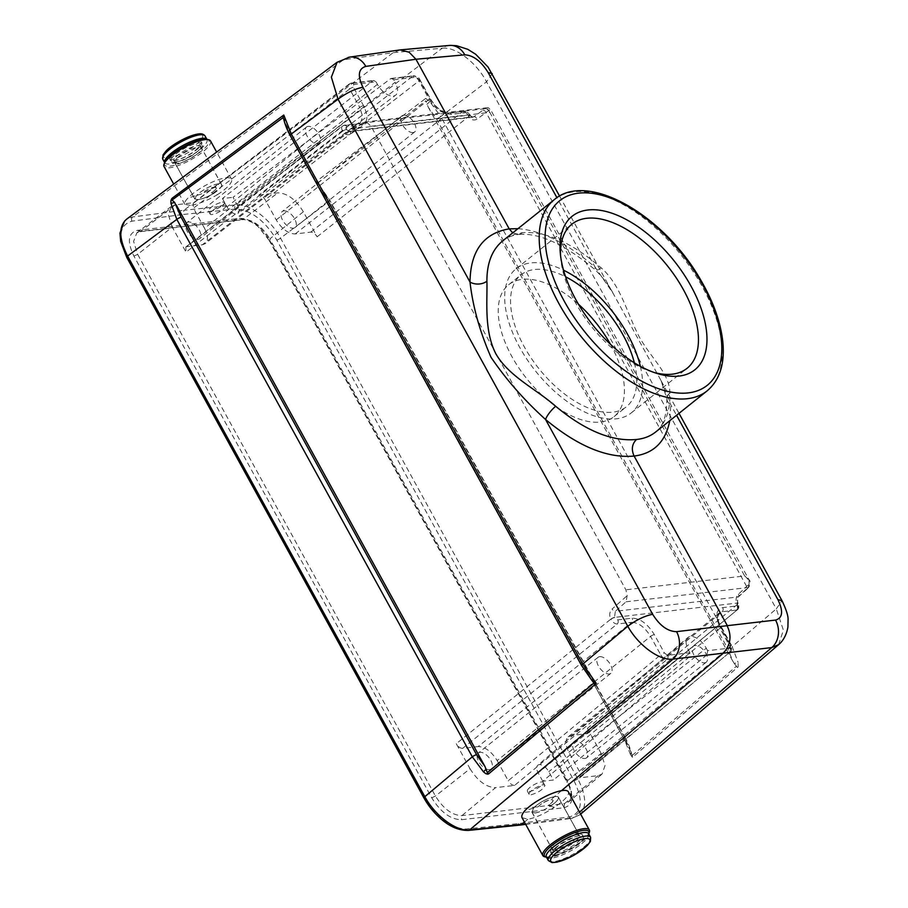 <?xml version="1.0" encoding="UTF-8"?>
<svg xmlns="http://www.w3.org/2000/svg" width="908" height="908" viewBox="0 0 908 908"><rect width="100%" height="100%" fill="white"/><g stroke="black" fill="none" stroke-linecap="round" stroke-linejoin="round"><path stroke-width="0.68" stroke-dasharray="4.54 3.41" d="M222.449 201.973L224.367 202.393C226.183 204.799 209.442 213.698 208.386 210.894C209.964 207.24 214.651 204.266 222.449 201.973M258.837 195.084L277.803 192.871C287.121 193.075 295.645 199.374 303.351 211.757L317.13 236.806C315.212 233.742 313.101 232.176 310.797 232.119L295.236 233.935C288.301 233.765 281.968 229.088 276.236 219.895L265.17 199.771C263.263 196.707 261.152 195.141 258.837 195.084L412.697 76.227L390.372 78.837L233.027 197.32L237.635 205.696A9.046 4.767 51.4 0 1 237.919 213.425L395.604 95.181A15.118 7.968 51.4 0 0 395.128 82.265L237.635 205.696M343.213 125.656L344.245 125.225A3.019 2.429 -96.7 0 0 343.213 125.656L186.753 246.624L202.314 244.808L357.582 123.976L343.213 125.656C341.34 126.235 341.102 128.073 342.498 131.149A3.019 0.806 151.2 0 1 346.232 129.367L346.595 126.621L360.964 124.941C367.876 122.977 368.727 116.553 363.529 105.657L353.405 87.236L353.768 84.478L376.06 81.879L373.733 80.472L372.745 80.891L222.426 198.557L233.027 197.32M372.745 80.891L350.409 83.502L194.176 202.643L175.21 204.868L140.729 231.324L243.321 219.339L277.803 192.871M376.06 81.879L377.41 84.331A15.118 7.968 51.4 0 0 395.604 95.181M390.372 78.837L391.405 78.406L393.777 79.802L395.128 82.265M362.848 123.011L351.328 131.047L474.021 116.701L484.872 108.744L362.848 123.011L364.539 122.035L367.07 122.557L371.054 126.28L625.884 589.814L627.167 595.671L626.066 601.8L615.34 611.3A3.019 1.498 -131.6 0 1 612.106 609.018L627.167 595.671M610.426 344.257A84.41 44.481 -128.6 0 1 614.024 416.647A84.41 44.481 -128.6 0 1 600.529 422.027A84.41 44.481 -128.6 0 1 518.684 367.695A84.41 44.481 -128.6 0 1 508.628 284.76A84.41 44.481 -128.6 0 1 578.441 304.225M634.363 362.825A84.41 44.481 -128.6 0 1 626.35 406.807A84.41 44.481 -128.6 0 1 612.855 412.175A84.41 44.481 -128.6 0 1 530.998 357.843A84.41 44.481 -128.6 0 1 520.954 274.908A84.41 44.481 -128.6 0 1 534.437 269.54A84.41 44.481 -128.6 0 1 565.605 276.792M640.356 366.31A92.253 48.612 -128.6 0 1 631.242 412.924A92.253 48.612 -128.6 0 1 616.498 418.792A92.253 48.612 -128.6 0 1 527.037 359.42A92.253 48.612 -128.6 0 1 516.062 268.791A92.253 48.612 -128.6 0 1 530.794 262.923A92.253 48.612 -128.6 0 1 563.539 270.187M601.141 753.424L587.374 728.375L587.624 733.482L571.087 735.707L568.147 736.899C565.037 740.043 565.287 745.15 568.885 752.221L579.951 772.356L580.212 777.452L579.213 777.861L598.179 775.648L602.015 774.138L605.046 765.546L601.141 753.424L567.602 780.585L571.416 791.016L571.416 796.986L569.327 801.31L564.538 803.625L598.179 775.648M563.97 807.745C573.232 805.169 574.378 796.566 567.409 781.947L269.619 240.279C260.653 225.888 250.756 218.578 239.95 218.363L137.369 230.348C128.096 232.959 126.95 241.562 133.93 256.147L431.72 797.814C440.641 812.161 450.527 819.47 461.377 819.731L563.97 807.734L564.538 803.625L461.945 815.611C452.263 815.395 443.433 808.869 435.443 796.032L137.664 254.365L172.259 227.079L186.026 252.129L342.577 131.297C344.881 134.781 347.651 135.632 350.885 133.851L367.07 122.557M431.72 797.814L435.454 796.032L470.038 768.747L456.27 743.709L610.789 619.177C609.03 615.261 609.461 611.867 612.106 609.018M204.516 228.283L193.449 208.159L349.648 89.029L359.784 107.45L204.516 228.283C208.148 235.444 208.363 240.586 205.151 243.696L202.314 244.808M186.753 246.624L185.811 246.987L186.026 252.129M172.259 227.079L168.343 214.629L171.442 206.343L175.21 204.868M194.176 202.643L193.245 203.006L193.449 208.159M188.467 222.017A10.249 5.403 51.4 0 0 186.832 222.676A10.249 5.403 51.4 0 0 189.012 234.048A10.249 5.403 51.4 0 0 199.624 238.691A10.249 5.403 51.4 0 0 198.409 228.623A10.249 5.403 51.4 0 0 188.467 222.017M308.164 126.371A10.249 5.403 51.4 0 0 306.529 127.018A10.249 5.403 51.4 0 0 307.744 137.097A10.249 5.403 51.4 0 0 317.686 143.691A10.249 5.403 51.4 0 0 319.321 143.033A10.249 5.403 51.4 0 0 318.106 132.965A10.249 5.403 51.4 0 0 308.164 126.371M283.875 210.872A10.249 5.403 -128.6 0 1 293.817 217.466A10.249 5.403 -128.6 0 1 295.032 227.533A10.249 5.403 -128.6 0 1 284.408 222.903A10.249 5.403 -128.6 0 1 282.229 211.519A10.249 5.403 -128.6 0 1 283.875 210.872M413.095 132.534A10.249 5.403 -128.6 0 1 403.152 125.94A10.249 5.403 -128.6 0 1 401.926 115.872A10.249 5.403 -128.6 0 1 403.572 115.214A10.249 5.403 -128.6 0 1 413.503 121.808A10.249 5.403 -128.6 0 1 414.729 131.887A10.249 5.403 -128.6 0 1 413.095 132.534M222.426 198.557L227.034 206.933A9.046 4.767 51.4 0 0 237.919 213.425M488.538 110.583A3.019 2.406 -135.2 0 0 484.872 108.744L486.892 107.734L489.832 112.399L490.558 109.652L488.538 110.583L477.12 119.096C473.976 120.866 471.252 120.015 468.959 116.519L468.88 116.372C466.984 113.352 464.862 111.797 462.524 111.707L448.155 113.387L295.236 233.935M601.153 267.826A12.054 3.405 131.6 0 1 595.41 270.039A12.054 3.405 131.6 0 1 595.262 267.417L613.002 293.182L661.024 380.543L666.881 398.805C666.881 415.524 663.112 426.59 655.61 432.026C665.587 423.786 670.354 410.745 669.922 392.914C669.355 373.154 652.534 360.045 639.504 337.367C627.099 313.918 621.106 285.316 601.153 267.826C572.312 242.879 546.196 231.154 522.804 232.652C514.995 233.697 508.31 236.421 502.76 240.824C506.857 237.487 512.191 235.342 518.729 234.423M560.577 255.75A92.253 48.612 51.4 0 0 560.758 258.508A92.253 48.612 51.4 0 0 651.127 371.588A92.253 48.612 51.4 0 0 653.783 372.371M350.409 83.502L351.419 83.082A3.019 2.429 -96.7 0 0 350.409 83.502C348.524 84.103 348.275 85.942 349.648 89.029A3.019 0.806 151.2 0 1 353.405 87.236M276.236 219.895L429.155 99.347L419.019 80.914C417.135 77.884 415.024 76.329 412.697 76.227A3.019 2.429 -96.7 0 1 413.719 75.807C417.192 76.34 419.246 77.634 419.882 79.688A3.019 0.806 -28.8 0 1 419.019 80.914L265.17 199.771M568.885 752.221L719.93 628.268L730.055 646.7C731.564 649.788 731.326 651.626 729.34 652.194L707.003 654.804L707.616 650.673L729.907 648.074L730.282 645.316L720.146 626.895C714.948 615.999 715.81 609.574 722.711 607.611L737.092 605.931L737.375 603.037L614.523 617.395L615.34 611.3L738.045 596.953L748.09 587.533C750.133 583.379 748.986 579.508 744.662 575.933L749.066 579.871L748.964 584.298L738.352 594.263C735.786 597.101 735.401 600.483 737.171 604.399L737.251 604.546C738.737 607.645 738.488 609.495 736.501 610.062L722.132 611.742L571.087 735.707M472.478 117.257L474.021 116.701A3.019 1.668 -125.6 0 1 477.12 119.096M483.056 110.243A3.019 1.668 -125.6 0 1 486.155 112.637L746.728 586.625A3.019 1.589 47.7 0 1 746.978 589.065M349.705 131.603L351.328 131.047A3.019 1.589 55.1 0 0 350.897 131.206A3.019 1.589 55.1 0 0 350.885 133.851M449.358 45.457A20.203 16.446 -95.2 0 0 442.253 48.215C455.668 46.444 476.7 62.777 486.54 81.822L776.295 608.882L781.981 600.676M400.212 49.929L393.175 52.664L214.401 187.32L201.349 194.028L196.741 195.424L194.948 198.966L197.989 199.658L194.823 199.034L196.616 195.458A15.22 4.041 -28.8 0 1 210.838 186.163A15.22 4.041 -28.8 0 1 221.62 184.585A15.22 4.041 -28.8 0 1 213.55 193.483L217.466 194.641C207.081 200.725 198.035 204.311 190.339 205.412L183.87 210.27L132.636 216.955L126.382 219.361M214.401 187.32L216.32 187.763C216.626 188.898 214.992 190.589 211.416 192.848L213.493 193.472C207.591 196.923 202.461 198.966 198.092 199.578M213.55 193.483C207.591 196.968 202.405 199.034 197.989 199.658M492.227 73.627L486.54 81.822L440.789 116.553L429.768 101.594L425.739 98.45L424.865 99.04L425.704 100.822M428.236 107.144L732.699 660.956L727.841 648.789A3.621 0.965 151.2 0 0 732.2 646.621L440.789 116.553A3.621 0.965 151.2 0 1 436.43 118.71L428.236 107.144L425.716 100.867M426.919 104.352L429.768 101.594M424.865 99.04L315.973 181.691L317.369 182.883M315.973 181.691L318.027 186.219L319.537 185.504L319.151 184.994M319.117 184.937L317.471 182.962M579.747 814.896C586.897 807.394 586.239 795.363 577.76 778.803L280.549 238.168C270.289 218.896 249.053 203.097 235.83 204.89L183.87 210.27L183.223 214.458L235.161 209.078C250.381 209.612 264.251 219.918 276.758 239.996L573.97 780.63C583.719 801.038 582.176 813.148 569.339 816.95L518.116 823.635L466.179 829.015C450.958 828.482 437.089 818.176 424.581 798.098L127.37 257.463C117.609 237.056 119.152 224.946 131.989 221.143L183.223 214.458M318.027 186.219L328.719 201.61A3.621 0.965 151.2 0 0 329.74 200.157A3.621 0.965 151.2 0 0 329.15 199.953L319.537 185.504M660.967 380.509L670.808 404.832L676.562 415.296M629.823 749.52L631.321 752.732C631.196 751.688 629.21 744.878 625.203 737.602A3.621 0.965 151.2 0 0 624.613 737.41L629.823 749.52L321.103 187.956M732.699 660.956L734.311 663.498L738.09 662.431L738.193 666.801L737.398 667.528L632.456 757.363L630.527 754.639L631.094 752.21L631.48 753.231M631.094 752.21L632.218 755.501M734.311 663.498L737.398 667.528M337.118 62.3L343.474 59.769A20.203 16.162 81.9 0 1 348.173 57.42M190.339 205.412L184.823 204.311C184.154 202.972 185.198 200.895 187.956 198.092L196.616 195.458M290.197 135.496L290.219 135.53A3.621 0.965 151.2 0 0 290.81 135.735L284.34 121.014M581.653 665.666A3.621 0.965 151.2 0 0 582.221 665.814L591.789 680.24M590.121 677.618L285.657 123.806M531.067 794.795C538.819 792.412 543.415 789.279 544.868 785.386C543.71 782.378 527.219 791.753 529.137 794.33L531.067 794.795M610.789 619.177A3.019 0.806 151.2 0 1 614.523 617.395L617.769 619.88L632.15 618.2C640.231 618.405 647.62 623.864 654.316 634.59L664.44 653.011L667.607 655.349L689.898 652.75L689.376 656.859L667.04 659.469L514.564 785.42L495.598 787.633L461.945 815.611L461.377 819.731M689.376 656.859L542.78 781.277L553.369 780.029L548.773 771.652A9.046 4.767 -128.6 0 0 537.763 765.262L687.878 637.53A15.118 7.968 -128.6 0 1 706.265 648.221L548.773 771.652M707.003 654.804L553.369 780.029M707.616 650.673L706.265 648.221M689.898 652.75L688.548 650.287A15.118 7.968 -128.6 0 1 687.878 637.53M497.164 760.609L508.23 780.744L660.695 654.804L650.559 636.383L497.164 760.609C491.421 751.415 485.088 746.739 478.153 746.569L631.559 622.332L617.19 624.012C614.898 623.944 612.786 622.377 610.868 619.324A3.019 0.806 151.2 0 1 614.602 617.542M617.769 619.88A3.019 2.429 83.3 0 1 617.19 624.012L462.603 748.385L478.153 746.569M514.564 785.42C512.248 785.363 510.137 783.797 508.23 780.744M470.038 768.747C477.756 781.039 486.279 787.338 495.598 787.645M462.603 748.385C460.288 748.328 458.177 746.773 456.27 743.709M489.526 769.644A10.249 5.403 -128.6 0 1 479.583 763.038A10.249 5.403 -128.6 0 1 478.357 752.97A10.249 5.403 -128.6 0 1 488.981 757.612A10.249 5.403 -128.6 0 1 491.16 768.985A10.249 5.403 -128.6 0 1 489.526 769.644M599.7 656.666A10.249 5.403 -128.6 0 1 609.631 663.26A10.249 5.403 -128.6 0 1 610.857 673.339A10.249 5.403 -128.6 0 1 609.223 673.986A10.249 5.403 -128.6 0 1 599.28 667.391A10.249 5.403 -128.6 0 1 598.054 657.324A10.249 5.403 -128.6 0 1 599.7 656.666M584.934 758.486A10.249 5.403 51.4 0 0 586.568 757.84A10.249 5.403 51.4 0 0 584.389 746.455A10.249 5.403 51.4 0 0 573.765 741.825A10.249 5.403 51.4 0 0 574.991 751.892A10.249 5.403 51.4 0 0 584.934 758.486M704.619 662.84A10.249 5.403 51.4 0 0 706.265 662.182A10.249 5.403 51.4 0 0 705.039 652.114A10.249 5.403 51.4 0 0 695.108 645.52A10.249 5.403 51.4 0 0 693.462 646.167A10.249 5.403 51.4 0 0 694.688 656.234A10.249 5.403 51.4 0 0 704.619 662.84M542.78 781.277L538.172 772.89A9.046 4.767 -128.6 0 1 537.763 765.262M667.607 655.349A3.019 2.429 83.3 0 1 667.04 659.469C664.747 659.401 662.624 657.846 660.695 654.804A3.019 0.806 151.2 0 1 664.44 653.011M587.635 733.471L737.5 609.654L586.636 733.88M580.223 777.441L730.316 651.785L579.213 777.861M737.455 603.184A3.019 0.806 -28.8 0 1 738.09 603.332L738.011 603.184A3.019 0.806 -28.8 0 0 737.375 603.037L738.045 596.953A3.019 1.589 47.7 0 0 738.579 596.726A3.019 1.589 47.7 0 0 738.352 594.263M746.433 589.315A3.019 1.589 47.7 0 0 746.955 589.088L738.579 596.726C737.239 598.02 737.058 600.165 738.011 603.184A3.019 0.806 -28.8 0 1 737.171 604.399M626.066 601.8L748.09 587.533A3.019 2.327 36.6 0 0 749.021 586.852A3.019 2.327 36.6 0 0 748.964 584.298M535.277 812.921C539.579 812.172 544.596 809.913 550.316 806.134L548.228 805.51A9.046 2.406 151.2 0 0 553.017 800.232A9.046 2.406 151.2 0 0 546.616 801.162A9.046 2.406 151.2 0 0 538.172 806.69L533.552 808.097L532.009 812.07L535.175 813C539.522 812.251 544.584 809.97 550.361 806.145L554.277 807.314A26.525 7.037 151.2 0 0 568.351 791.799M522.021 817.677L527.809 819.243C535.38 817.938 544.21 813.965 554.277 807.314M527.809 819.243L524.449 822.092M561.485 790.686L550.997 799.585L552.915 800.027C553.244 801.219 551.689 803.058 548.228 805.51M778.621 644.646L783.388 630.175L776.295 608.882L732.2 646.621L738.09 662.431M632.456 757.363L632.252 755.638M525.505 824.021L572.812 817.858L579.724 814.919M630.527 754.639L624.182 739.067A3.621 0.965 151.2 0 0 625.215 737.614M538.172 806.69C541.962 802.967 546.241 800.606 550.997 799.585M535.175 813L531.872 812.138L533.439 808.131L524.779 810.765M669.922 392.914A12.054 8.501 178.2 0 0 666.881 398.816A12.054 8.501 178.2 0 0 670.808 404.832L669.775 420.722M512.725 232.868L518.343 234.457M518.559 234.446L522.804 232.652M520.443 825.031L518.116 823.635M217.466 194.641A26.525 7.037 151.2 0 0 231.529 179.137A26.525 7.037 151.2 0 0 212.733 181.884A26.525 7.037 151.2 0 0 187.956 198.092M210.52 140.933A26.525 7.037 -28.8 0 1 196.457 156.437A26.525 7.037 -28.8 0 1 164.03 166.493M164.496 162.804A25.322 6.719 151.2 0 0 189.954 158.582A25.322 6.719 151.2 0 0 207.16 139.344M176.027 153.94A18.239 4.846 -28.8 0 1 194.335 144.066A18.239 4.846 -28.8 0 1 202.722 145.416A18.239 4.846 -28.8 0 1 189.046 156.936A18.239 4.846 -28.8 0 1 171.998 162.305A18.239 4.846 -28.8 0 1 176.027 153.94M179.194 156.278A15.22 4.041 151.2 0 0 174.779 162.577A15.22 4.041 151.2 0 0 175.823 163.27A15.22 4.041 151.2 0 0 193.381 156.8A15.22 4.041 151.2 0 0 201.474 149.162A15.22 4.041 151.2 0 0 201.463 147.902A15.22 4.041 151.2 0 0 192.757 148.628A15.22 4.041 151.2 0 0 179.194 156.278M213.493 193.472A15.073 4.007 151.2 0 0 221.495 184.653A15.073 4.007 151.2 0 0 210.804 186.219A15.073 4.007 151.2 0 0 196.741 195.424M206.82 139.264A24.119 6.401 -28.8 0 1 207.013 139.548A24.119 6.401 -28.8 0 1 194.857 153.225A24.119 6.401 -28.8 0 1 169.864 163.962A24.119 6.401 -28.8 0 1 164.745 162.782A24.119 6.401 -28.8 0 1 164.609 162.475M211.416 192.848A9.046 2.406 151.2 0 0 216.206 187.559A9.046 2.406 151.2 0 0 209.793 188.501A9.046 2.406 151.2 0 0 201.349 194.028M224.083 204.947A9.046 2.406 151.2 0 0 214.719 208.976A9.046 2.406 151.2 0 0 210.157 214.106A9.046 2.406 151.2 0 0 212.075 214.549A9.046 2.406 151.2 0 0 221.45 210.52A9.046 2.406 151.2 0 0 226.013 205.39A9.046 2.406 151.2 0 0 224.083 204.947M533.439 808.131A15.22 4.041 -28.8 0 1 547.649 798.824A15.22 4.041 -28.8 0 1 558.443 797.247A15.22 4.041 -28.8 0 1 550.361 806.145M589.383 832.205A26.525 7.037 -28.8 0 1 575.286 845.518A26.525 7.037 -28.8 0 1 544.687 856.777M546.514 857.22A25.322 6.719 151.2 0 0 569.895 849.706A25.322 6.719 151.2 0 0 588.781 833.987M572.846 835.666A18.239 4.846 -28.8 0 1 581.381 834.191A18.239 4.846 -28.8 0 1 568.998 848.049A18.239 4.846 -28.8 0 1 550.657 851.091A18.239 4.846 -28.8 0 1 555.968 845.064A18.239 4.846 -28.8 0 1 556.468 844.667M556.343 842.306A15.22 4.041 151.2 0 0 551.894 847.334A15.22 4.041 151.2 0 0 551.916 848.594A15.22 4.041 151.2 0 0 570.53 842.828A15.22 4.041 151.2 0 0 578.6 833.93A15.22 4.041 151.2 0 0 577.556 833.238A15.22 4.041 151.2 0 0 556.343 842.306M550.316 806.134A15.073 4.007 151.2 0 0 558.307 797.326A15.073 4.007 151.2 0 0 547.626 798.881A15.073 4.007 151.2 0 0 533.552 808.097M588.634 833.714A24.119 6.401 -28.8 0 1 576.489 847.402A24.119 6.401 -28.8 0 1 551.485 858.139A24.119 6.401 -28.8 0 1 546.366 856.959M529.285 791.549A9.046 2.406 151.2 0 0 538.66 787.531A9.046 2.406 151.2 0 0 543.222 782.401A9.046 2.406 151.2 0 0 534.142 784.648A9.046 2.406 151.2 0 0 527.366 791.106A9.046 2.406 151.2 0 0 529.285 791.549M393.777 79.802L416.068 77.191L419.235 79.541L429.37 97.962C436.056 108.688 443.445 114.147 451.537 114.351L465.906 112.671L469.073 115.01A3.019 0.806 -28.8 0 1 469.72 115.157A3.019 0.806 -28.8 0 1 468.88 116.372L317.13 236.806M472.432 117.257L469.152 115.157L346.311 129.515A3.019 0.806 151.2 0 0 342.577 131.297M371.054 126.28L489.832 112.399L744.662 575.933L625.884 589.814M303.351 211.757L269.824 238.917L567.602 780.585L567.398 781.947L566.808 781.799C572.324 790.232 571.416 800.901 568.669 801.912L602.174 774.013M737.478 609.665C738.987 608.644 739.191 606.533 738.09 603.332A3.019 0.806 -28.8 0 1 737.251 604.546L587.374 728.375M310.797 232.119L462.524 111.707A3.019 2.429 -96.7 0 1 463.557 111.275C467.041 111.809 469.096 113.103 469.72 115.157L469.799 115.293A3.019 0.806 -28.8 0 1 468.959 116.519M349.659 131.603L346.311 129.515M239.95 218.363L243.321 219.339C252.969 219.532 261.81 226.058 269.824 238.917L269.619 240.279L269.018 240.121L566.762 781.799M133.93 256.147L137.664 254.365L133.601 241.46L136.813 232.868L140.729 231.324L137.369 230.348M554.277 199.658A122.398 64.502 -128.6 0 1 573.845 191.86A122.398 64.502 -128.6 0 1 692.532 270.641A122.398 64.502 -128.6 0 1 707.105 390.894M363.529 105.657A3.019 0.806 151.2 0 0 359.784 107.45L362.701 116.689L360.419 122.852L357.582 123.976A3.019 2.429 -96.7 0 1 358.615 123.545L360.408 122.864L205.129 243.719M451.537 114.351A3.019 2.429 -96.7 0 0 449.222 112.944A3.019 2.429 -96.7 0 0 448.155 113.387C441.22 113.216 434.887 108.54 429.155 99.347A3.019 0.806 -28.8 0 0 430.006 98.109C433.706 103.977 438.587 111.548 449.188 112.955L463.557 111.275M377.41 84.331L227.034 206.933M416.068 77.191A3.019 2.429 -96.7 0 0 413.753 75.795M419.235 79.541A3.019 0.806 -28.8 0 1 419.882 79.688L430.006 98.109A3.019 0.806 -28.8 0 0 429.37 97.962M465.906 112.671A3.019 2.429 -96.7 0 0 463.591 111.264M469.152 115.157A3.019 0.806 -28.8 0 1 469.799 115.293L472.671 117.234M346.595 126.621A3.019 2.429 -96.7 0 0 344.28 125.213M360.964 124.941A3.019 2.429 -96.7 0 0 358.615 123.545L344.245 125.225M353.768 84.478A3.019 2.429 -96.7 0 0 351.453 83.082M393.505 52.619L442.253 48.215L235.83 204.89A3.019 2.429 84.1 0 0 235.161 209.078M517.957 228.68C541.985 230.553 567.75 243.469 595.262 267.417L556.944 197.717M317.448 183.064L425.773 100.845M276.758 239.996A3.019 0.806 151.2 0 0 280.549 238.168L328.719 201.61L624.182 739.067L577.76 778.803A3.019 0.806 151.2 0 1 573.97 780.63M436.43 118.71L727.841 648.789M632.138 755.479L736.536 666.131M624.613 737.41L329.15 199.953M131.989 221.143A3.019 2.44 -97.4 0 1 132.636 216.955L343.474 59.769L393.164 52.675M582.221 665.814L290.81 135.735M730.282 645.316A3.019 0.806 -28.8 0 1 730.917 645.463A3.019 0.806 -28.8 0 1 730.055 646.7L579.951 772.356M654.316 634.59A3.019 0.806 151.2 0 0 650.559 636.383C644.839 627.167 638.506 622.491 631.559 622.332A3.019 2.429 83.3 0 0 632.15 618.2M722.711 607.611A3.019 2.429 83.3 0 1 722.132 611.742L719.215 612.934L717.025 619.108L719.93 628.268A3.019 0.806 -28.8 0 0 720.782 627.042A3.019 0.806 -28.8 0 0 720.146 626.895M688.548 650.287L538.172 772.89M729.907 648.074A3.019 2.429 83.3 0 1 729.34 652.194M737.092 605.931A3.019 2.429 83.3 0 1 736.501 610.062M579.508 812.115L572.812 817.858A3.019 2.44 -97.4 0 1 571.734 818.346L579.713 814.885M126.723 257.304A3.019 0.806 151.2 0 0 127.37 257.463M423.934 797.95A3.019 0.806 151.2 0 0 424.581 798.098M468.449 830.411A3.019 2.429 84.1 0 1 466.179 829.015M569.339 816.95A3.019 2.44 -97.4 0 0 571.699 818.346M268.984 240.132L258.428 227.011C256.033 224.48 246.965 218.714 242.3 219.747L243.321 219.339M139.719 231.722L140.729 231.324M177.264 161.715A15.073 4.007 -28.8 0 1 174.064 160.977A15.073 4.007 -28.8 0 1 185.346 150.206A15.073 4.007 -28.8 0 1 200.486 146.449A15.073 4.007 -28.8 0 1 192.893 155.007A15.073 4.007 -28.8 0 1 177.264 161.715M173.871 160.761A18.092 4.801 151.2 0 0 201.065 145.291A18.092 4.801 151.2 0 0 182.701 147.436A18.092 4.801 151.2 0 0 173.871 160.761M205.049 135.984A24.119 6.401 -28.8 0 1 192.893 149.661A24.119 6.401 -28.8 0 1 167.901 160.398A24.119 6.401 -28.8 0 1 162.782 159.218M197.887 134.236A22.314 5.925 151.2 0 0 164.348 153.316A22.314 5.925 151.2 0 0 186.991 150.66A22.314 5.925 151.2 0 0 197.887 134.236M556.093 850.785A15.073 4.007 -28.8 0 1 552.893 850.058A15.073 4.007 -28.8 0 1 564.174 839.287A15.073 4.007 -28.8 0 1 579.315 835.53A15.073 4.007 -28.8 0 1 571.711 844.077A15.073 4.007 -28.8 0 1 556.093 850.785M555.492 854.939A18.092 4.801 151.2 0 0 582.686 839.469A18.092 4.801 151.2 0 0 564.322 841.614A18.092 4.801 151.2 0 0 555.492 854.939M590.597 837.29A24.119 6.401 -28.8 0 1 578.441 850.966A24.119 6.401 -28.8 0 1 553.449 861.703A24.119 6.401 -28.8 0 1 548.33 860.523M306.529 127.018L186.832 222.676M319.321 143.033L199.624 238.691M401.926 115.872L282.229 211.519M414.729 131.887L295.032 227.533M349.886 131.603L472.625 117.245M171.43 206.32L136.813 232.845L139.719 231.744L242.311 219.759M364.539 122.035L486.87 107.734M631.242 412.924L687.084 368.296M516.062 268.791L571.904 224.162M614.024 416.647L626.35 406.807M508.628 284.76L520.954 274.908M185.822 246.976L342.282 126.008M349.478 83.854L193.256 202.995M746.955 589.088L749.009 586.874C750.269 582.493 750.28 580.167 749.066 579.871L490.558 109.652C488.856 107.893 487.641 107.246 486.892 107.734L486.892 107.734M391.393 78.417L413.719 75.807M363.257 122.58L349.898 131.592M351.419 83.082L373.744 80.472M450.822 45.4L449.596 45.479M319.514 185.436L329.74 200.146L625.203 737.602M559.589 196.105L612.968 293.205M661.274 381.065L679.014 413.333M598.054 657.324L478.357 752.97M610.857 673.339L491.16 768.985M693.462 646.167L573.765 741.825M706.265 662.182L586.568 757.84M719.159 612.968L568.113 736.921M730.316 651.785C731.803 651.365 731.996 649.254 730.917 645.463L720.782 627.042C715.776 616.475 718.228 613.524 719.215 612.934M631.344 752.732L631.525 753.345M580.632 814.147L579.883 814.782M613.354 293.897C609.904 286.565 603.911 278.608 595.387 270.017C565.06 244.468 539.42 232.607 518.468 234.446M124.589 220.996L126.405 219.396M525.687 824.351L571.734 818.346M651.127 371.588L656.552 373.313M560.758 258.508L560.27 252.844M231.529 179.137L216.649 152.067M184.857 204.379L173.7 184.086M201.474 149.162L202.722 145.416M175.823 163.27L171.998 162.305M221.62 184.585L201.463 147.902M194.845 199.068L174.779 162.577M221.495 184.653L200.293 145.53L194.471 151.284C186.333 156.675 179.807 159.683 174.915 160.319L173.383 160.319L194.97 199M226.013 205.39L224.378 202.416M210.157 214.106L208.522 211.133M551.894 847.334L550.657 851.091M577.556 833.238L581.381 834.191M531.85 812.104L551.916 848.594M558.443 797.247L578.6 833.93M531.986 812.024L553.086 850.978L558.636 845.427C572.415 837.562 579.542 834.486 579.996 836.189L558.307 797.326M527.366 791.106L529.148 794.352M543.222 782.401L545.004 785.636"/><path stroke-width="1.36" d="M578.441 304.225A84.41 44.481 -128.6 0 1 610.426 344.257M565.605 276.792A84.41 44.481 -128.6 0 1 634.363 362.825M563.539 270.187A92.253 48.612 -128.6 0 1 640.356 366.31M587.851 209.998A98.28 51.79 -128.6 0 1 698.184 300.9A98.28 51.79 -128.6 0 1 656.552 373.313A98.28 51.79 -128.6 0 1 560.27 252.844A98.28 51.79 -128.6 0 1 587.851 209.998M502.726 240.858C492.136 249.598 486.87 263.036 486.904 281.185C487.505 300.923 483.839 330.399 495.881 353.859C509.104 376.65 535.765 388.749 555.673 406.273C585.149 430.71 612.094 441.776 636.508 439.472C643.988 438.689 650.344 436.215 655.576 432.06M653.783 372.371A92.253 48.612 51.4 0 0 687.084 368.296A92.253 48.612 51.4 0 0 676.097 277.666A92.253 48.612 51.4 0 0 586.647 218.295A92.253 48.612 51.4 0 0 571.904 224.162A92.253 48.612 51.4 0 0 560.577 255.75M556.944 197.717L488.164 72.595C481.07 61.176 473.272 55.252 464.783 54.832A20.203 16.446 -95.2 0 0 449.778 45.423A20.203 16.446 -95.2 0 0 449.358 45.457L400.212 49.895M126.337 219.407C118.528 226.682 118.959 238.895 127.619 256.045L424.842 796.679C435.159 815.906 456.418 831.694 469.618 829.923L672.976 659.129C659.719 661.001 638.245 645.361 627.78 626.236C636.463 619.846 644.759 615.862 652.659 614.296L545.549 419.473C524.313 400.269 506.131 379.544 491.012 357.287C479.799 331.636 472.796 306.552 470.004 282.059C470.457 250.971 483.521 233.243 509.195 228.861L415.943 59.247L409.133 52.21L400.212 49.929M488.164 72.595L492.193 73.571M676.562 415.296L777.918 599.655L781.947 600.631M348.173 57.42A20.203 16.162 81.9 0 1 349.739 57.09L399.52 49.985M349.864 57.079A20.203 16.162 81.9 0 1 365.799 66.397C358.342 68.69 357.377 75.636 362.905 87.236L470.004 282.059A12.054 8.376 179.3 0 0 486.904 281.185M170.976 203.415L174.665 202.439L181.123 217.25A3.621 0.965 151.2 0 0 176.822 219.373L170.976 203.415L170.874 200.85L171.975 198.364L282.717 115.804L283.795 115.044L283.126 117.37M171.283 199.385L174.665 202.439M172.395 199.805L171.975 198.364M283.183 117.348L282.717 115.804L283.183 117.348M594.104 682.884L595.251 684.314L596.261 683.406L582.709 664.1L627.78 626.236L338.026 99.188C346.708 92.786 355.005 88.814 362.905 87.236M283.795 115.044L291.298 134.021L338.026 99.188L331.375 77.157L337.072 62.334M283.943 119.97L283.148 117.563L172.429 199.783M285.021 118.517L284.34 121.014M176.231 204.89L484.951 766.454L487.369 772.663L594.025 682.941M591.789 680.24L593.911 682.839M484.951 766.454L476.587 754.718A3.621 0.965 151.2 0 0 472.296 756.829L483.465 771.834L485.803 773.684L488.436 774.025L595.251 684.314M777.918 599.655C783.468 611.243 782.673 618.042 775.534 620.073A20.203 16.537 83.4 0 1 771.755 647.586L778.587 644.669C781.016 642.819 786.237 637.212 787.917 626.997L788.065 619.506C788.246 615.862 786.226 609.574 781.992 600.665L679.014 413.333M775.534 620.073L727.024 625.703C731.962 635.577 730.736 644.748 723.324 653.204L561.485 790.686M524.449 822.092L520.443 825.031L468.483 830.411A3.019 2.429 84.1 0 0 469.618 829.923L525.505 824.021M636.508 439.472C631.968 443.967 631.173 449.494 634.102 456.054L727.342 625.669M723.313 653.204L672.976 659.129A20.203 16.072 -96.7 0 0 676.551 631.65C667.743 631.48 659.775 625.691 652.659 614.296M589.349 830.014L568.351 791.799A26.525 7.037 151.2 0 0 549.544 794.545A26.525 7.037 151.2 0 0 524.779 810.765C522.179 813.852 521.271 816.178 522.055 817.745L542.848 855.574A26.525 7.037 -28.8 0 1 550.554 844.61A26.525 7.037 -28.8 0 1 574.185 831.274A26.525 7.037 -28.8 0 1 589.349 830.014A26.525 7.037 -28.8 0 1 589.383 832.205L588.883 833.703A25.322 6.719 151.2 0 0 577.227 831.83A25.322 6.719 151.2 0 0 551.826 845.541A25.322 6.719 151.2 0 0 546.219 857.163A25.322 6.719 151.2 0 0 546.514 857.22M488.436 774.025L487.641 773.128M487.29 774.206L487.369 772.663M596.261 683.406L594.048 682.952M486.223 769.144L483.465 771.834M593.344 679.354L591.732 680.171M669.775 420.722C665.655 441.765 653.76 453.546 634.102 456.054C607.35 458.495 577.84 446.305 545.549 419.473A12.054 3.269 130.6 0 1 555.673 406.273M517.957 228.68L509.195 228.861L512.725 232.868M173.7 184.086L164.03 166.493A26.525 7.037 -28.8 0 1 163.996 164.303A26.525 7.037 -28.8 0 1 171.726 155.529A26.525 7.037 -28.8 0 1 208.692 139.73A26.525 7.037 -28.8 0 1 210.52 140.933L216.649 152.067M208.692 139.73L207.16 139.344A25.322 6.719 151.2 0 0 171.873 154.428A25.322 6.719 151.2 0 0 164.496 162.804L163.996 164.303M164.609 162.475A24.119 6.401 -28.8 0 1 182.792 145.552A24.119 6.401 -28.8 0 1 206.82 139.264M546.219 857.163L544.687 856.777A26.525 7.037 -28.8 0 1 542.848 855.574M556.468 844.667A18.239 4.846 -28.8 0 1 572.846 835.666M546.366 856.959A24.119 6.401 -28.8 0 1 564.413 839.73A24.119 6.401 -28.8 0 1 588.634 833.714L590.597 837.29A24.119 6.401 -28.8 0 0 585.478 836.109A24.119 6.401 -28.8 0 0 560.474 846.835A24.119 6.401 -28.8 0 0 548.33 860.523L546.366 856.959M688.389 392.88A118.176 62.277 51.4 0 0 666.029 236.103A118.176 62.277 51.4 0 0 546.071 250.12A118.176 62.277 51.4 0 0 688.389 392.88M655.633 432.015L707.105 390.894A122.398 64.502 -128.6 0 1 687.549 398.68A122.398 64.502 -128.6 0 1 568.851 319.911A122.398 64.502 -128.6 0 1 554.277 199.658L502.816 240.779M464.783 54.832L415.943 59.247M415.614 59.292L365.799 66.397M126.723 257.316L423.934 797.95A3.019 0.806 151.2 0 1 424.842 796.679L472.296 756.829L176.822 219.373L127.619 256.045A3.019 0.806 151.2 0 0 126.723 257.304L120.696 241.494L119.935 233.163L124.589 220.996M591.755 680.228L581.631 665.609A3.621 0.965 151.2 0 1 582.709 664.1L291.298 134.021A3.621 0.965 151.2 0 0 290.208 135.53C286.247 128.323 284.249 121.558 284.091 120.503M181.123 217.25L476.587 754.718M290.219 135.542L581.631 665.621A3.621 0.965 151.2 0 0 581.653 665.666M723.653 653.17L771.755 647.586L579.508 812.115M727.002 625.714L676.551 631.65M164.598 162.521L162.782 159.218A24.119 6.401 -28.8 0 1 174.938 145.53A24.119 6.401 -28.8 0 1 199.93 134.804A24.119 6.401 -28.8 0 1 205.049 135.984L206.865 139.276M585.115 838.595A22.314 5.925 151.2 0 0 551.576 857.674A22.314 5.925 151.2 0 0 574.219 855.03A22.314 5.925 151.2 0 0 585.115 838.595M707.105 390.894C719.624 380.248 724.879 364.074 722.87 342.361C720.782 322.317 713.234 301.229 700.204 279.119C663.385 214.833 587.362 170.84 554.277 199.658M559.589 196.105L488.084 67.079L475.724 54.287L467.79 49.316L456.542 45.695L450.822 45.4M349.671 57.159L337.174 62.255M337.22 62.175L126.462 219.305M283.898 119.856L284.102 120.514M778.735 644.578L580.632 814.147M423.934 797.95C428.508 806.111 434.308 813.216 441.345 819.243C450.175 826.882 459.221 830.604 468.483 830.411M520.5 825.02L525.687 824.351M162.782 159.218L163.031 154.939L166.016 151.012C171.521 144.871 188.455 135.19 198.523 133.964C201.451 133.431 203.63 134.1 205.049 135.984M548.33 860.523L552.075 862.6L556.99 862.18L573.186 855.677L587.374 845.473L590.37 841.5L590.597 837.29"/></g></svg>
